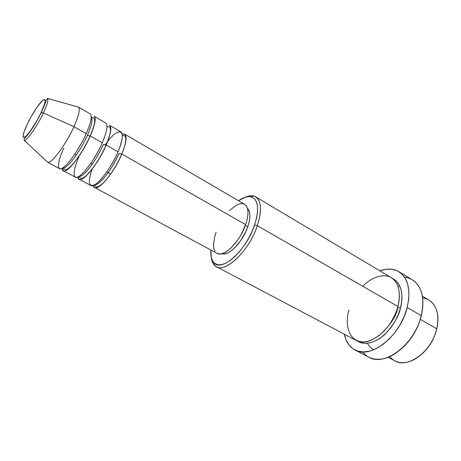 <?xml version="1.0" encoding="UTF-8"?>
<svg xmlns="http://www.w3.org/2000/svg" width="461" height="461" viewBox="0 0 461 461"><rect width="100%" height="100%" fill="white"/><g stroke="black" fill="none" stroke-linecap="round" stroke-linejoin="round"><path stroke-width="0.69" d="M41.075 112.697C36.333 122.684 28.778 134.168 25.246 136.831C21.857 138.68 22.572 134.353 27.395 123.836L31.175 116.604L37.474 106.56L42.729 100.314L44.763 99.397L45.195 100.031L44.763 103.414L41.075 112.697L37.122 120.286L30.53 130.745L26.732 135.453L25.246 136.831L24.116 137.482L23.384 137.39L23.062 136.577L23.684 132.964L27.395 123.836C31.959 114.322 39.018 103.454 42.729 100.314C46.463 97.784 45.91 101.91 41.075 112.697L41.075 112.697M24.433 140.328C27.153 140.484 37.37 125.83 43.38 112.991L41.288 112.588L43.38 112.991C37.139 126.343 26.473 141.394 24.156 140.323C24.208 140.017 22.998 139.844 27.205 135.425C32.091 129.328 36.782 121.716 41.277 112.593C43.939 106.722 45.501 102.786 45.962 100.78L47.621 98.516C48.566 100.037 47.149 104.866 43.38 112.991L73.944 126.666L43.38 112.991C47.483 104.105 48.791 99.213 47.31 98.32L78.577 107.159C80.295 109.286 78.745 115.792 73.944 126.666C65.75 145.036 50.647 164.98 47.42 162.145L46.786 161.431L47.662 162.243C51.246 164.243 65.946 144.581 73.944 126.666L86.207 133.661L73.944 126.666C78.929 115.348 80.404 108.796 78.37 107.004L90.206 113.93C92.402 115.815 91.071 122.39 86.207 133.661C78.209 151.957 62.99 171.607 59.498 168.64L47.42 162.145M244.566 204.292L246.082 205.612L247.332 208.015L247.937 211.253L247.857 215.212L247.084 219.736L245.65 224.645L121.837 153.991C114.391 172.051 98.867 190.866 94.614 187.523L217.062 253.36C223.66 257.855 239.991 241.812 245.65 224.645C249.044 214.025 248.692 207.243 244.595 204.304L124.614 134.076L122.148 133.99C127.49 133.143 127.386 139.816 121.837 153.991L118.984 153.38C113.02 166.525 106.485 176.252 99.374 182.562M92.177 169.147C87.619 182.4 88.598 187.529 95.116 184.533C101.524 180.608 112.156 165.453 117.964 151.784C122.511 140.628 123.479 133.995 120.868 131.881L109.516 125.236C111.977 127.265 110.876 133.88 106.214 145.077L117.964 151.784L106.214 145.077C98.527 163.24 83.13 182.423 79.206 179.237L90.788 185.466C94.966 188.774 110.456 169.867 117.964 151.784C128.106 128.59 118.875 125.138 105.586 144.333M78.889 176.425C83.147 177.744 96.545 160.445 103.35 144.472L106.214 145.077L103.35 144.472C98.297 156.193 89.307 169.631 83.481 174.281M91.261 117.18C92.995 119.29 91.699 125.352 87.377 135.367L90.252 135.972L102.256 142.818C106.958 131.61 108.105 125 105.696 123.001L94.107 116.218C96.361 118.131 95.075 124.712 90.252 135.972C82.317 154.239 67.064 173.797 63.48 170.783L75.304 177.139C79.148 180.28 94.505 161.01 102.256 142.818L90.252 135.972L87.377 135.367C90.114 129.172 91.653 124.332 91.993 120.84M422.276 353.679C429.381 347.133 434.164 339.094 436.625 329.563L436.769 328.82C433.225 344.402 419.983 359.338 407.668 362.052C400.044 363.694 394.063 361.862 389.729 356.549M216.416 266.683L356.025 340.356C368.414 348.153 392.472 329.436 397.918 306.484L257.359 225.677L254.581 225.037C246.405 250.294 221.776 272.405 214.054 262.822C211.524 260.211 210.458 255.947 210.85 250.023L211.288 257.394L212.654 261.007L214.855 263.502L217.817 264.758L221.441 264.695L225.608 263.277L230.154 260.534L234.891 256.552L239.628 251.481L244.151 245.529L248.272 238.942L251.792 232.01L254.581 225.037L256.506 218.324L257.503 212.158L257.549 206.782L256.65 202.414L254.875 199.192L252.311 197.227L249.078 196.565L245.31 197.181L238.51 200.742C243.362 197.325 247.563 196.011 251.107 196.812C258.339 199.509 259.497 208.919 254.581 225.037L257.359 225.677C249.389 250.317 225.873 273.131 216.416 266.683C213.656 265.156 211.979 262.194 211.38 257.791C211.83 261.116 212.913 263.64 214.63 265.369C222.749 275.551 248.779 252.323 257.359 225.677L397.918 306.484C400.015 298.745 400.713 286.771 393.775 279.562C386.808 272.192 372.033 276.277 362.807 286.298M354.832 349.911C349.329 346.885 345.831 341.647 344.338 334.19L346.055 339.93L348.971 344.978L352.953 348.775L357.869 351.144L363.562 351.933L369.82 351.069L376.395 348.545L383.016 344.425L389.401 338.858L395.256 332.064L400.315 324.342L404.355 316.027L407.19 307.493L408.717 299.12L408.878 291.271L407.703 284.27L405.265 278.392L401.698 273.84L397.18 270.768L391.913 269.241L386.111 269.27L379.887 270.855C387.033 268.244 393.325 268.498 398.777 271.621C408.198 278.041 410.999 289.998 407.19 307.493L421.273 315.641L407.19 307.493C400.5 336.271 370.292 359.603 354.832 349.911L368.886 357.217C384.653 367.037 414.871 344.188 421.273 315.641L422.362 310.195L421.175 316.448L418.53 324.544L414.727 332.41L409.927 339.705L404.349 346.107L400.039 349.962C410.417 341.278 417.459 330.111 421.175 316.448L421.273 315.641C416.427 336.288 398.442 356.14 382.82 358.819C374.165 360.329 367.44 358.03 362.651 351.916M399.238 299.166L397.895 307.326L399.238 299.166M392.449 278.427C403.34 283.78 403.029 299.304 400.505 307.971L397.895 307.326L400.505 307.971L398.241 314.725L395.042 321.305L391.043 327.419L386.416 332.813L381.368 337.25L376.118 340.558L370.892 342.621L365.896 343.37L361.332 342.805L357.35 340.967C364.444 346.107 377.156 342.264 385.817 333.407C394.19 323.904 399.088 315.422 400.505 307.971L401.738 301.333L401.906 295.086L401.018 289.496L399.122 284.771L396.322 281.095L392.449 278.427M90.932 163.159L92.402 163.972L90.932 163.159M79.206 179.237L77.938 176.932C78.508 187.172 97.046 166.83 106.214 145.077M106.768 171.913L110.675 174.068L106.768 171.913M94.614 187.523L93.255 185.46C94.591 195.124 113.101 175.278 121.837 153.991L245.65 224.645L241.022 234.787L238.026 239.599L231.284 247.69L227.826 250.646L224.507 252.709L221.447 253.809L218.773 253.925L217.027 253.343M247.753 226.772L245.373 225.417L247.753 226.772L245.863 231.48L240.711 240.596L234.465 248.076L231.261 250.801L228.166 252.714L225.32 253.734L222.052 253.665C228.656 256.391 242.78 241.875 247.753 226.772C250.68 217.713 250.582 211.593 247.453 208.407L249.28 211.345L249.845 214.365L249.781 218.036L249.078 222.231L247.753 226.772M388.053 357.258L394.823 360.83C407.87 368.927 431.951 351.265 436.769 328.82L420.363 319.387L436.769 328.82C439.529 315.03 436.913 305.447 428.926 300.071L422.351 296.152M74.757 154.222L76.307 155.08L74.757 154.222M63.48 170.783L62.339 168.144C62.022 179.139 80.6 158.279 90.252 135.972M422.622 297.956C429.41 298.889 434.089 303.038 436.659 310.403C438.336 315.797 438.371 321.939 436.769 328.82L434.631 335.81L431.721 341.866L428.015 347.461L423.682 352.365M399.681 285.855L398.609 285.941M404.556 277.251C412.272 278.156 417.735 282.697 420.956 290.874C423.446 297.887 423.55 306.144 421.273 315.641C424.909 298.279 421.93 286.339 412.33 279.815L398.88 271.685M349.017 310.097C345.571 319.652 345.825 341.186 363.297 341.993C372.972 341.434 383.483 333.205 389.654 324.273C393.901 317.531 396.656 311.601 397.918 306.484C401.064 292.401 398.84 282.777 391.239 277.614L255.63 196.812C261.485 200.996 262.061 210.614 257.359 225.677C262.505 208.689 261.243 198.789 253.579 195.971C251.21 195.406 248.491 195.798 245.419 197.152C249.487 195.372 252.893 195.257 255.63 196.812M214.941 251.285L213.91 248.663L213.518 245.315L214.619 236.989L216.065 232.321M229.578 210.516L236.101 205.341L239.15 203.998L241.898 203.583L244.244 204.119M124.614 134.076C127.276 136.214 126.349 142.858 121.837 153.991L121.733 154.037C124.695 146.961 126.049 141.59 125.795 137.908L124.781 135.788L122.303 135.182M107.661 141.567L105.027 145.117M378.585 335.96C389.925 325.939 396.362 316.39 397.895 307.326C396.362 316.39 389.925 325.939 378.585 335.96M367.457 343.272C368.909 346.021 371.019 348.17 373.79 349.732M63.779 148.154C57.469 161.897 56.559 171.544 62.437 168.086C68.211 164.854 79.667 148.373 86.207 133.661M87.377 135.367C80.289 151.588 66.845 169.314 62.99 167.89C66.845 169.314 80.289 151.588 87.377 135.367M79.01 156.573C72.867 170.236 72.302 179.963 78.41 176.701C84.415 173.659 95.905 157.443 102.256 142.818M94.666 184.803C99.449 185.61 112.547 168.882 118.984 153.38L121.733 154.037C117.227 164.306 111.833 173.129 105.552 180.505C99.328 187.448 95.997 187.397 96.165 186.768L94.361 184.97M105.091 145.134L107.569 141.792M78.75 176.505L80.715 178.217C81.148 177.94 81.107 180.038 86.662 175.232C93.79 167.942 100.268 157.91 106.093 145.134C109.245 137.153 110.698 132.14 110.456 130.094C110.34 128.054 110 127.046 109.43 127.057L106.946 126.268M62.788 167.873L64.88 169.492C65.773 169.245 65.289 171.763 72.216 164.865C78.843 157.184 84.807 147.572 90.108 136.035C93.203 128.533 94.736 123.669 94.701 121.445C94.747 119.278 94.424 118.154 93.739 118.085L91.261 117.14M214.63 265.369L214.054 262.822M47.662 162.243L24.156 140.323M253.579 195.971L251.107 196.812"/></g></svg>
